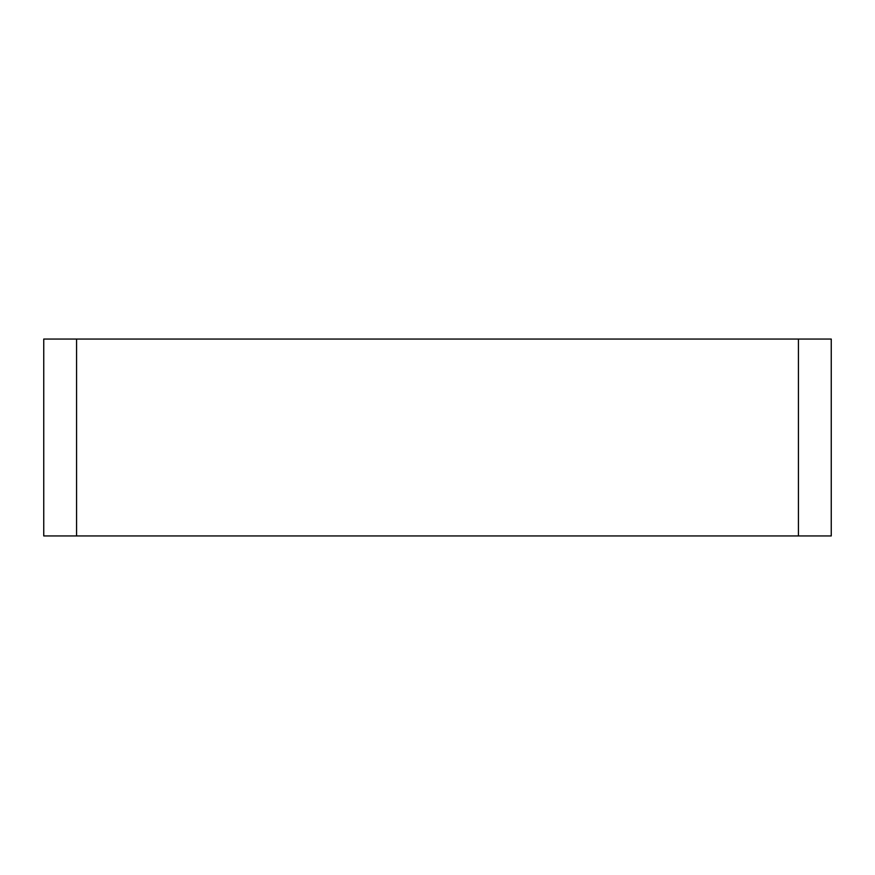 <?xml version="1.0" encoding="UTF-8"?>
<svg xmlns="http://www.w3.org/2000/svg" width="875" height="875" viewBox="0 0 875 875"><rect width="100%" height="100%" fill="white"/><g stroke="black" fill="none" stroke-linecap="round" stroke-linejoin="round"><path stroke-width="1.31" d="M43.75 535.938L831.25 535.938L831.25 339.062L798.438 339.062L798.438 535.938L76.562 535.938L76.562 339.062L831.25 339.062L831.25 535.938L798.438 535.938L798.438 339.062L43.75 339.062L43.75 535.938L76.562 535.938L76.562 339.062L43.75 339.062L43.75 535.938M202.169 535.938L206.019 535.938M238.459 535.938L240.789 535.938M256.134 535.938L266.689 535.938M273.142 535.938L274.356 535.938M226.789 535.938L214.539 535.938M205.548 535.938L200.9 535.938"/></g></svg>
